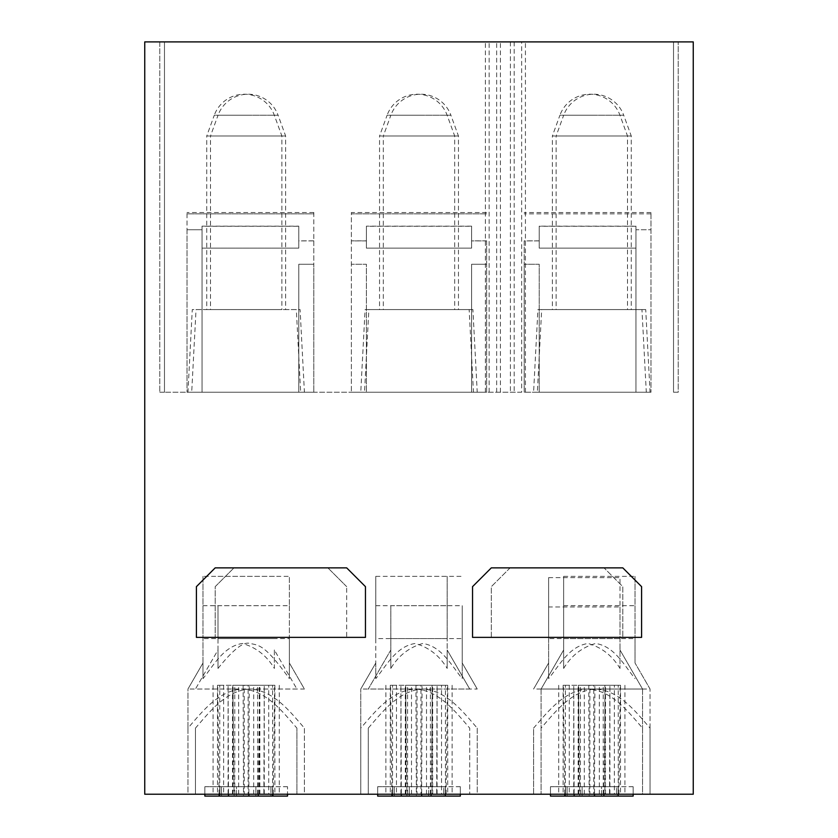 <?xml version="1.0" encoding="UTF-8"?>
<svg xmlns="http://www.w3.org/2000/svg" width="838" height="838" viewBox="0 0 838 838"><rect width="100%" height="100%" fill="white"/><g stroke="black" fill="none" stroke-linecap="round" stroke-linejoin="round"><path stroke-width="0.63" stroke-dasharray="4.19 3.14" d="M521.665 392.236L164.468 392.236L521.665 392.236L521.665 41.9M489.151 392.236L489.151 41.9L164.468 41.9L164.468 392.236L164.468 41.9L164.468 392.236L159.775 392.236L164.468 392.236L164.468 41.9L159.775 41.9L159.775 392.236L159.775 41.9M678.225 41.9L673.532 41.9L673.532 392.236L673.532 41.9L673.532 392.236L678.225 392.236L678.225 41.9L678.225 392.236L673.532 392.236L673.532 41.9L489.151 41.9M537.347 392.236L650.047 392.236L537.347 392.236L541.673 309.578L645.721 309.578L650.047 392.236M360.769 392.236L473.47 392.236L360.769 392.236L365.096 309.578L469.144 309.578L473.47 392.236M366.405 392.236L486.627 392.236L351.373 392.236L366.405 392.236L366.405 264.274L366.405 392.236L366.405 264.274L351.373 264.274L351.373 392.236L351.373 212.496L351.373 264.274L366.405 264.274L351.373 264.274L366.405 264.274L366.405 392.236M300.653 392.236L187.953 392.236L300.653 392.236L296.327 309.578L192.279 309.578L187.953 392.236M313.81 240.904L313.81 392.236L313.81 264.274L298.778 264.274L298.778 392.236L298.778 264.274L298.778 392.236L313.81 392.236L202.042 392.236L298.778 392.236L298.778 264.274L313.81 264.274L313.81 212.496L313.81 213.858L187.01 213.858L187.01 392.236L202.042 392.236L187.01 392.236L187.01 229.748L202.042 229.748L202.042 392.236L202.042 248.142L298.778 248.142L298.778 240.904L313.81 240.904L313.81 213.858L187.01 213.858L187.01 212.496L187.01 229.748L202.042 229.748L202.042 392.236L202.042 248.142L298.778 248.142L298.778 226.145L202.042 226.145L202.042 229.748L187.01 229.748L202.042 229.748L202.042 226.25L298.778 226.25L298.778 240.904M635.958 226.25L539.222 226.25L539.222 248.142L635.958 248.142L635.958 392.236L635.958 229.748L650.99 229.748L635.958 229.748L650.99 229.748L650.99 212.496L650.99 392.236L650.99 229.748L635.958 229.748L635.958 392.236L539.222 392.236L650.99 392.236L635.958 392.236L635.958 248.142L539.222 248.142L539.222 240.904L524.19 240.904L524.19 264.274L539.222 264.274L539.222 392.236L524.19 392.236L539.222 392.236L539.222 264.274L539.222 392.236L539.222 264.274L524.19 264.274L539.222 264.274L524.19 264.274L524.19 240.841L539.222 240.841L539.222 248.142L635.958 248.142L635.958 226.145L539.222 226.145L539.222 248.142L635.958 248.142L635.958 226.145M364.53 392.236L477.231 392.236L364.53 392.236L368.856 309.578L472.904 309.578L477.231 392.236M533.586 392.236L646.297 392.236L533.586 392.236L537.912 309.578L641.96 309.578L646.297 392.236M191.703 392.236L304.414 392.236L191.703 392.236L196.04 309.578L300.088 309.578L304.414 392.236M510.405 41.9L510.405 392.236M496.662 392.236L496.662 41.9M485.391 392.236L485.391 41.9M500.412 392.236L500.412 41.9M514.165 41.9L514.165 392.236M525.426 392.236L525.426 41.9M645.721 309.578L541.673 309.578M469.144 309.578L365.096 309.578M486.627 240.904L486.627 392.236L486.627 240.904L471.595 240.904L471.595 248.142L366.405 248.142L471.595 248.142L366.405 248.142L471.595 248.142L471.595 226.25L366.405 226.25L366.405 248.142L366.405 226.25M471.595 264.274L471.595 392.236L471.595 264.274L486.627 264.274L471.595 264.274L486.627 264.274L471.595 264.274L471.595 392.236L471.595 264.274M296.327 309.578L192.279 309.578M313.81 240.841L298.778 240.841L298.778 248.142L202.042 248.142L202.042 226.25M313.81 264.274L298.778 264.274L313.81 264.274M524.19 392.236L524.19 264.274L524.19 392.236M472.904 309.578L368.856 309.578M641.96 309.578L537.912 309.578M196.04 309.578L300.088 309.578M693.256 41.9L144.744 41.9L144.744 794.225L693.256 794.225L693.256 41.9M556.128 309.578L631.265 309.578L556.128 309.578L556.128 135.986L593.692 135.986L556.128 135.986L563.691 115.215L593.692 115.215L563.691 115.215A31.938 31.938 0 0 1 623.702 115.215L593.692 115.215L623.702 115.215L631.265 135.986L631.265 309.578M379.551 309.578L454.688 309.578L379.551 309.578L379.551 135.986L417.125 135.986L379.551 135.986L387.114 115.215L447.125 115.215L387.114 115.215A31.938 31.938 0 0 1 447.125 115.215L454.688 135.986L454.688 309.578M206.735 309.578L281.872 309.578L206.735 309.578L206.735 135.986L244.308 135.986L206.735 135.986L214.298 115.215L274.309 115.215L214.298 115.215A31.938 31.938 0 0 1 274.309 115.215L281.872 135.986L281.872 309.578M298.778 240.841L298.778 226.145M298.778 226.25L298.778 248.142L202.042 248.142L202.042 226.145M539.222 226.25L539.222 240.904M383.312 309.578L458.449 309.578L383.312 309.578L383.312 135.986L420.875 135.986L383.312 135.986L390.875 115.215L420.875 115.215L390.875 115.215A31.938 31.938 0 0 1 450.886 115.215L420.875 115.215L450.886 115.215L458.449 135.986L458.449 309.578M552.368 309.578L627.505 309.578L552.368 309.578L552.368 135.986L589.942 135.986L552.368 135.986L559.931 115.215L619.952 115.215L559.931 115.215A31.938 31.938 0 0 1 619.952 115.215L627.505 135.986L627.505 309.578M210.495 309.578L285.632 309.578L210.495 309.578L210.495 135.986L248.058 135.986L210.495 135.986L218.048 115.215L248.058 115.215L218.058 115.215A31.938 31.938 0 0 1 278.069 115.215L248.058 115.215L278.069 115.215L285.632 135.986L285.632 309.578M631.265 135.986L593.692 135.986L631.265 135.986M454.688 135.986L417.125 135.986L454.688 135.986M281.872 135.986L244.308 135.986L281.872 135.986M458.449 135.986L420.875 135.986L458.449 135.986M627.505 135.986L589.942 135.986L627.505 135.986M285.632 135.986L248.058 135.986L285.632 135.986M346.681 637.372L215.188 637.372L346.681 637.372L346.681 586.652L346.681 637.372M346.681 586.652L327.899 567.871L346.681 586.652M327.899 567.871L233.97 567.871L327.899 567.871M215.188 586.652L233.97 567.871L215.188 586.652L215.188 637.372L215.188 586.652M491.319 637.372L491.319 586.652L510.101 567.871L604.03 567.871L622.812 586.652L622.812 637.372L491.319 637.372L491.319 586.652L510.101 567.871L604.03 567.871L622.812 586.652L622.812 637.372L491.319 637.372M196.406 586.652L196.406 637.372L365.462 637.372L365.462 586.652M472.538 586.652L472.538 637.372L641.594 637.372L641.594 586.652M375.791 638.598L375.791 576.366L375.791 678.644L375.791 662.994L360.769 689.025L469.72 689.025L447.178 649.984L447.178 638.598L375.791 638.598L375.791 662.994L360.769 689.025L360.769 794.225L469.72 794.225L360.769 794.225L360.769 728.107C375.309 711.472 391.262 690.491 415.239 689.025C439.217 690.481 455.17 711.462 469.72 728.107L469.72 794.225L469.72 728.107M563.639 638.598L563.639 576.366L563.639 668.441L563.639 638.598L635.026 638.598L635.026 662.994L650.047 689.025L650.047 794.225L541.097 794.225L650.047 794.225L650.047 728.107C635.508 711.472 619.554 690.491 595.577 689.025C571.61 690.481 555.646 711.462 541.097 728.107L541.097 689.025L563.639 649.984L541.097 689.025L541.097 794.225L541.097 728.107M407.603 794.225L407.603 685.275L405.582 685.275L406.954 796.1L392.697 796.1L392.697 794.225L411.489 794.225L411.489 685.275L390.56 685.275L391.901 794.225L377.676 794.225L377.676 786.704L377.676 796.1L394.269 796.1L377.676 796.1L377.676 794.225L377.676 796.1L445.303 796.1L445.303 794.225L417.052 794.225L417.052 685.275L437.08 685.275L422.059 685.275L421.661 794.225M430.397 794.225L430.397 685.275M431.067 794.225L432.418 685.275M445.303 794.225L445.303 786.704L445.303 796.1L445.303 794.225L377.676 794.225M390.56 685.275L392.572 685.275L392.572 794.225L391.901 794.225M234.776 794.225L234.776 685.275L232.765 685.275L234.137 796.1L219.881 796.1L219.881 794.225L238.673 794.225L238.673 685.275L217.733 685.275L219.085 794.225L204.86 794.225L204.86 786.704L204.86 796.1L221.452 796.1L204.86 796.1L204.86 794.225L204.86 796.1L272.476 796.1L272.476 794.225L244.235 794.225L244.235 685.275L264.263 685.275L249.242 685.275L248.844 794.225M257.58 794.225L257.58 685.275M258.251 794.225L259.602 685.275M255.883 796.1L272.476 796.1L255.883 796.1L255.883 786.704L238.673 786.704L272.476 786.704L272.476 794.225L272.476 786.704L255.883 786.704L255.883 796.1L238.673 796.1L248.844 796.1M272.476 796.1L272.476 794.225L272.476 796.1L219.881 796.1L219.881 786.704L219.881 794.225L287.507 794.225L287.507 786.704L287.507 796.1L287.507 794.225L287.507 796.1L273.261 796.1L273.282 794.225L287.507 794.225M204.86 794.225L272.476 794.225M217.733 685.275L219.755 685.275L219.755 794.225L219.085 794.225M187.953 728.107L187.953 794.225L296.903 794.225L187.953 794.225L187.953 689.025L202.974 662.994L187.953 689.025L187.953 728.107C202.482 711.493 218.435 690.481 242.433 689.025C266.421 690.491 282.375 711.483 296.903 728.107L296.903 794.225L296.903 728.107M296.903 689.025L187.953 689.025L202.974 662.994L202.974 678.644C213.826 665.194 223.683 646.192 242.423 643.479C256.03 647.345 266.673 655.662 274.361 668.441L274.361 649.984L296.903 689.025M580.42 794.225L580.42 685.275L578.398 685.275L579.77 796.1L565.524 796.1L565.524 794.225L584.306 794.225L584.306 685.275L563.377 685.275L564.718 794.225L550.493 794.225L550.493 786.704L550.493 796.1L567.085 796.1L550.493 796.1L550.493 794.225L550.493 796.1L618.119 796.1L618.119 794.225L589.868 794.225L589.868 685.275L609.907 685.275L594.875 685.275L594.488 794.225M603.224 794.225L603.224 685.275M603.894 794.225L605.235 685.275M618.119 794.225L618.119 786.704L618.119 796.1L618.119 794.225L550.493 794.225M563.377 685.275L565.388 685.275L565.388 794.225L564.718 794.225M584.306 794.225L593.765 794.225L593.765 685.275L584.306 685.275M594.875 685.275L580.42 685.275M578.398 685.275L620.267 685.275L618.894 796.1L633.14 796.1L633.14 786.704L633.14 796.1L616.548 796.1L633.14 796.1L633.14 794.225L565.524 794.225L565.524 796.1L565.524 786.704L565.524 796.1L594.477 796.1M620.267 685.275L618.245 685.275L618.245 794.225L633.14 794.225M411.489 794.225L420.948 794.225L420.948 685.275L411.489 685.275M422.059 685.275L407.603 685.275M405.582 685.275L447.44 685.275L446.078 796.1L460.324 796.1L460.324 786.704L460.324 796.1L443.731 796.1L460.324 796.1L460.324 794.225L392.697 794.225L392.697 796.1L392.697 786.704L392.697 796.1L421.661 796.1M447.44 685.275L445.428 685.275L445.428 794.225L460.324 794.225M477.231 728.107L477.231 794.225L368.28 794.225L477.231 794.225L477.231 728.107C462.702 711.493 446.748 690.481 422.75 689.025C398.762 690.491 382.809 711.483 368.28 728.107L368.28 794.225L368.28 728.107M390.822 605.696L390.822 649.984L368.28 689.025L390.822 649.984L368.28 689.025L477.231 689.025L462.209 662.994L462.209 678.644C451.357 665.204 441.479 646.182 422.761 643.479C409.143 647.355 398.49 655.672 390.822 668.441L390.822 605.696L462.209 605.696L462.209 678.644M238.673 794.225L248.132 794.225L248.132 685.275L238.673 685.275M249.242 685.275L234.776 685.275M232.765 685.275L274.623 685.275L273.282 794.225L272.612 794.225L279.295 794.225L248.132 794.225M274.623 685.275L272.612 685.275L272.612 794.225M195.464 728.107L195.464 794.225L195.464 728.107C210.003 711.462 225.967 690.481 249.944 689.025C273.921 690.491 289.875 711.472 304.414 728.107L304.414 794.225L195.464 794.225L304.414 794.225L304.414 728.107M218.006 605.696L218.006 638.598L289.382 638.598L289.382 576.366L289.382 605.696L218.006 605.696L218.006 668.441L218.006 649.984L195.464 689.025L304.414 689.025L289.382 662.994L304.414 689.025M619.994 638.598L548.618 638.598L548.618 577.633L548.618 606.963L619.994 606.963L619.994 577.633L619.994 649.984L642.537 689.025L642.537 794.225L533.586 794.225L533.586 728.107C548.125 711.472 564.079 690.491 588.056 689.025C612.033 690.481 627.997 711.462 642.537 728.107L642.537 794.225L533.586 794.225L533.586 728.107M619.994 606.963L619.994 668.441L619.994 649.984L642.537 689.025L642.537 728.107M619.994 649.984L642.537 689.025L533.586 689.025L548.618 662.994L533.586 689.025L548.618 662.994L548.618 678.644C559.48 665.183 569.306 646.203 588.056 643.479C601.663 647.334 612.306 655.662 619.994 668.441M428.7 796.1L428.7 786.704L411.489 786.704L445.303 786.704L428.7 786.704L428.7 796.1L445.303 796.1M394.269 796.1L411.489 796.1L394.269 796.1L394.269 786.704L394.269 796.1M377.676 786.704L411.489 786.704L377.676 786.704M221.452 796.1L238.673 796.1L221.452 796.1L221.452 786.704L221.452 796.1M204.86 786.704L238.673 786.704L204.86 786.704M601.516 796.1L601.516 786.704L584.306 786.704L618.119 786.704L601.516 786.704L601.516 796.1L618.119 796.1M567.085 796.1L584.306 796.1L567.085 796.1L567.085 786.704L567.085 796.1M550.493 786.704L584.306 786.704L550.493 786.704M604.9 685.275L614.359 685.275L614.359 794.225L604.9 794.225L604.9 685.275L593.765 685.275M618.245 685.275L614.359 685.275M588.758 685.275L589.156 796.1L579.77 796.1M565.524 786.704L582.117 786.704L582.117 796.1L582.117 786.704L616.548 786.704L616.548 796.1L599.327 796.1L616.548 796.1L616.548 786.704L565.524 786.704M633.14 786.704L616.548 786.704L633.14 786.704M432.083 685.275L441.542 685.275L441.542 794.225L432.083 794.225L432.083 685.275L420.948 685.275M445.428 685.275L441.542 685.275M415.941 685.275L416.339 796.1L406.954 796.1M392.697 786.704L409.3 786.704L409.3 796.1L409.3 786.704L443.731 786.704L443.731 796.1L426.511 796.1L443.731 796.1L443.731 786.704L392.697 786.704M460.324 786.704L443.731 786.704L460.324 786.704M259.267 794.225L259.267 685.275L248.132 685.275M259.267 685.275L268.715 685.275L268.715 794.225M272.612 685.275L268.715 685.275M243.125 685.275L243.523 796.1L234.137 796.1M219.881 786.704L236.484 786.704L236.484 796.1L253.694 796.1L219.881 796.1L236.484 796.1L236.484 786.704L270.915 786.704L270.915 796.1L287.507 796.1L253.694 796.1L270.915 796.1L270.915 786.704L219.881 786.704M287.507 786.704L270.915 786.704L287.507 786.704M218.006 668.441C233.069 649.618 243.711 641.3 249.944 643.479C259.853 645.386 265.143 645.291 289.382 678.644L289.382 638.598M218.006 638.598L218.006 649.984L195.464 689.025M609.907 794.225L609.907 685.275L609.498 796.1L589.156 796.1M437.08 794.225L437.08 685.275L436.682 796.1L416.339 796.1M264.263 794.225L264.263 685.275L263.865 796.1L243.523 796.1M289.382 605.696L289.382 678.644M218.006 576.366L289.382 576.366M548.618 606.963L548.618 678.644M548.618 638.598L548.618 662.994M650.047 728.107L650.047 689.025L635.026 662.994L650.047 689.025L541.097 689.025L563.639 649.984M563.639 605.696L635.026 605.696L635.026 662.994M563.639 668.441C571.327 655.662 581.97 647.345 595.577 643.479C614.317 646.192 624.174 665.194 635.026 678.644M274.361 649.984L274.361 668.441M274.361 576.366L202.974 576.366L202.974 678.644M202.974 605.696L274.361 605.696M462.209 662.994L477.231 689.025L462.209 662.994L462.209 605.696M390.822 576.366L462.209 576.366M390.822 649.984L390.822 668.441M390.822 638.598L462.209 638.598M202.974 576.366L202.974 662.994M274.361 638.598L202.974 638.598M563.639 576.366L635.026 576.366L635.026 605.696M635.026 576.366L635.026 638.598M548.618 577.633L619.994 577.633M375.791 605.696L447.178 605.696L447.178 668.441C439.51 655.672 428.857 647.355 415.239 643.479C396.521 646.182 386.643 665.204 375.791 678.644M375.791 576.366L447.178 576.366L447.178 605.696M573.737 794.225L573.737 685.275L574.124 794.225M228.093 794.225L228.093 685.275L228.491 794.225M400.92 794.225L400.92 685.275L401.308 794.225M447.178 638.598L447.178 576.366M447.178 649.984L469.72 689.025L447.178 649.984L447.178 668.441M273.261 796.1L263.865 796.1M446.078 796.1L436.682 796.1M618.894 796.1L609.498 796.1M565.388 685.275L589.868 685.275M219.755 685.275L244.235 685.275M392.572 685.275L417.052 685.275M375.791 662.994L360.769 689.025L360.769 728.107M441.542 794.225L445.428 794.225M432.083 794.225L420.948 794.225M614.359 794.225L618.245 794.225M604.9 794.225L593.765 794.225M569.285 685.275L569.285 794.225L589.868 794.225M569.285 794.225L565.388 794.225M223.641 685.275L223.641 794.225L244.235 794.225M223.641 794.225L219.755 794.225M396.458 685.275L396.458 794.225L417.052 794.225M396.458 794.225L392.572 794.225M471.595 226.25L471.595 240.904M471.595 226.145L471.595 248.142L471.595 226.145L366.405 226.145L366.405 248.142L366.405 240.841L351.373 240.841M366.405 226.145L366.405 240.841M539.222 240.841L539.222 226.145M486.627 240.841L471.595 240.841M366.405 240.904L351.373 240.904M486.627 213.858L351.373 213.858L486.627 213.858M650.99 213.858L524.19 213.858L650.99 213.858M426.511 794.225L426.511 685.275M432.68 794.225L432.68 685.275M253.694 794.225L253.694 685.275M259.864 794.225L259.864 685.275M599.327 794.225L599.327 685.275M605.497 794.225L605.497 685.275M578.136 794.225L578.136 685.275M405.32 794.225L405.32 685.275M232.503 794.225L232.503 685.275M274.895 685.275L274.895 794.225M447.712 685.275L447.712 794.225M620.529 685.275L620.529 794.225M578.733 794.225L578.733 685.275M563.105 685.275L563.105 794.225M233.1 794.225L233.1 685.275M217.471 685.275L217.471 794.225M405.917 794.225L405.917 685.275M390.288 685.275L390.288 794.225M486.627 212.496L351.373 212.496M279.295 685.275L279.295 794.225M452.111 685.275L452.111 794.225M624.928 685.275L624.928 794.225M558.705 685.275L558.705 794.225M213.072 685.275L213.072 794.225M385.889 685.275L385.889 794.225M650.99 212.496L524.19 212.496M313.81 212.496L187.01 212.496"/><path stroke-width="1.26" d="M159.775 41.9L678.225 41.9M144.744 41.9L693.256 41.9L693.256 794.225L144.744 794.225L144.744 41.9M365.462 586.652L346.681 567.871L215.188 567.871L346.681 567.871L365.462 586.652L365.462 637.372L196.406 637.372L196.406 586.652L215.188 567.871L196.406 586.652M472.538 586.652L491.319 567.871L622.812 567.871L491.319 567.871L472.538 586.652L472.538 637.372L641.594 637.372L641.594 586.652L622.812 567.871L641.594 586.652M431.067 794.225L431.046 796.1L445.303 796.1L445.303 794.225M391.901 794.225L391.922 796.1L377.676 796.1L377.676 794.225M258.251 794.225L258.23 796.1L272.476 796.1L272.476 794.225M219.085 794.225L219.106 796.1L204.86 796.1L204.86 794.225M603.894 794.225L603.863 796.1L618.119 796.1L618.119 794.225M564.718 794.225L564.739 796.1L550.493 796.1L550.493 794.225M633.14 794.225L633.14 796.1L618.119 796.1M460.324 794.225L460.324 796.1L445.303 796.1M287.507 794.225L287.507 796.1L272.476 796.1M421.661 794.225L421.661 796.1L431.046 796.1M401.308 794.225L401.318 796.1L428.7 796.1M248.844 794.225L248.844 796.1L258.23 796.1M228.491 794.225L228.502 796.1L255.883 796.1M594.488 794.225L594.477 796.1L603.863 796.1M574.124 794.225L574.135 796.1L601.516 796.1M564.739 796.1L574.135 796.1M219.106 796.1L228.502 796.1M391.922 796.1L401.318 796.1"/></g></svg>

